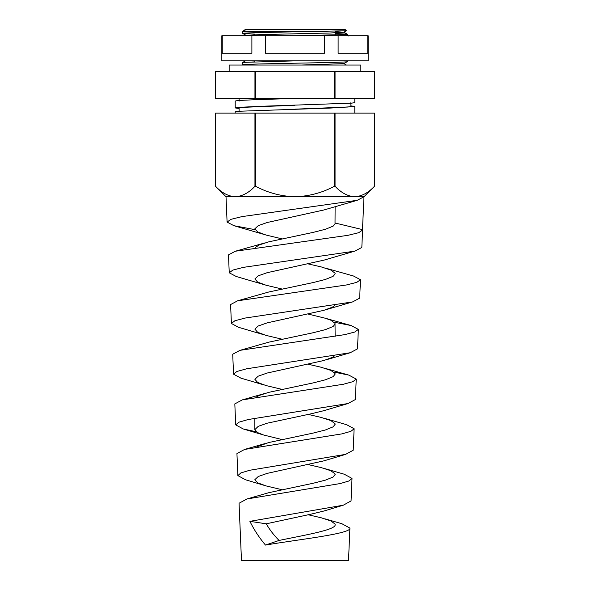 <?xml version="1.0" encoding="UTF-8"?>
<svg xmlns="http://www.w3.org/2000/svg" width="590" height="590" viewBox="0 0 590 590"><rect width="100%" height="100%" fill="white"/><g stroke="black" fill="none" stroke-linecap="round" stroke-linejoin="round"><path stroke-width="0.89" d="M229.149 71.309L229.149 65.04L360.851 65.04L360.851 71.309M221.833 35.769L368.167 35.769L368.167 60.858L221.833 60.858L221.833 35.769M338.114 35.769L338.114 53.292L367.754 53.292L367.754 35.769M265.36 35.769L265.36 53.292L324.64 53.292L324.64 35.769M222.246 35.769L222.246 53.292L251.886 53.292L251.886 35.769M239.097 108.538L235.211 107.926L238.102 107.395L259.77 106.333L351.832 103.132L354.789 102.594L354.789 98.486M295 98.486C263.059 99.378 234.378 100.263 235.211 101.156L235.211 107.926M354.789 113.125L354.789 106.488L330.142 108.081L238.139 111.281L235.211 111.812L235.211 113.125M350.903 105.868L354.789 106.488M247.571 29.5L243.972 30.355L245.425 29.5L345.172 29.5L346.433 30.761L343.837 32.273L329.522 33.025L260.419 34.596L246.163 35.341L245.425 35.769M243.972 30.355L242.733 31.587L242.763 33.446L254.858 34.109M346.433 30.761L308.378 31.587L242.733 31.587M215.556 71.309L374.444 71.309L374.444 98.486L215.556 98.486L215.556 71.309L215.556 98.486M308.378 31.587C276.939 32.184 241.487 32.811 242.733 33.416M335.142 33.505L347.237 34.176L343.284 34.596L295 35.769M347.267 34.205L347.267 35.769M295 60.858L242.763 62.392L242.763 64.804C239.511 63.727 350.497 62.68 347.267 61.633L343.837 63.632L301.416 65.04M347.267 60.858L347.267 61.633M254.858 61.729L254.858 60.858M335.142 34.899L335.142 32.848M374.444 71.309L374.444 98.486M335.054 71.309L335.054 98.486M334.39 71.309L334.39 98.486M255.61 71.309L255.61 98.486M254.946 71.309L254.946 98.486M335.142 31.631L343.837 32.207L347.237 34.176M249.909 60.858L254.858 61.072M294.889 105.263L241.804 107.395L239.097 107.926L239.097 111.812M350.903 102.594L350.903 106.488L348.166 107.019L295 109.15M343.24 505.217L351.05 500.947L352.009 478.416L348.963 480.968L340.342 483.527L246.93 498.97L239.046 503.255L241.48 560.5L348.52 560.5L349.9 528.087C351.655 533.729 299.159 539.363 265.471 545.072C259.312 537.8 254.113 529.894 249.887 521.346L343.24 505.217L323.947 511.006L311.1 514.141L266.245 523.809C269.778 529.909 274.048 535.447 279.077 540.44C304.064 535.182 336.3 529.916 335.142 524.635L335.024 524.038L330.813 520.896L321.152 517.762L308.164 514.76M246.93 498.97L268.848 492.68L313.12 483.269L325.451 480.135L333.136 477L335.142 474.463L335.024 473.858L330.813 470.724L321.152 467.59L308.164 464.588M263.582 485.172L245.595 479.795L237.873 475.599L240.86 472.929L249.725 470.26L345.57 454.381L323.947 460.834L267.189 473.372L258.236 476.514L254.873 479.648L257.616 482.782L266.053 485.917L281.836 489.678M256.326 431.799L243.264 428.967L235.712 424.896L238.862 422.211L248.161 419.527L347.908 403.553L323.947 410.655L311.1 413.797L267.189 423.2L258.236 426.334L254.858 429.631L254.858 418.192M256.982 446.77L268.848 442.507L313.12 433.097L325.451 429.963L333.136 426.828L335.142 424.291L335.024 423.686L330.813 420.552L321.152 417.418L308.164 414.416M254.858 429.631L257.616 432.61L263.582 435L281.836 439.506M256.444 396.959L259.187 395.47L268.848 392.328L313.12 382.925L325.451 379.79L333.136 376.649L335.142 374.119L335.024 373.514L330.813 370.38L321.152 367.245L308.164 364.244M334.316 355.999L332.384 357.348L323.947 360.483L267.189 373.028L258.236 376.162L254.873 379.296L257.616 382.438L266.053 385.572L281.836 389.334M335.142 336.359L335.024 323.342L330.813 320.208L325.37 318.253L308.164 314.072M334.641 305.465L332.384 307.176L323.947 310.31L267.189 322.855L258.236 325.99L254.873 329.124L257.616 332.266L266.053 335.4L281.836 339.154M263.582 334.655L238.596 327.325L231.405 323.497L234.857 320.776L245.042 318.069L352.569 301.918L359.679 298.142L360.461 279.719L356.803 282.344L346.433 284.97L237.652 300.789L268.848 291.984L313.12 282.573L325.451 279.439L333.136 276.304L335.142 273.767L335.024 273.17L330.813 270.036L321.152 266.894L308.164 263.9M263.582 284.483L236.266 276.511L229.244 272.794L232.858 270.065L243.493 267.344L354.9 251.111L323.947 260.138L267.189 272.683L258.236 275.818L254.873 278.952L257.616 282.086L266.053 285.228L281.836 288.982M335.12 206.537L335.024 222.998L362.481 229.606L363.986 196.743L374.444 186.293C368.3 192.834 361.736 196.315 354.745 196.743L363.986 196.743L357.223 200.305L323.947 209.966L267.189 222.511L258.236 225.645L254.873 228.78L257.616 231.914L266.053 235.049L281.836 238.81M255.308 247.505L259.187 244.946L268.848 241.812L313.12 232.401L325.451 229.267L333.136 226.132L335.142 223.595L335.024 222.998M263.582 384.827L240.927 378.146L233.559 374.193L236.856 371.494L246.598 368.802L350.239 352.731L357.518 348.845L358.344 329.397L354.841 332L344.914 334.611L239.968 350.342L268.848 342.156L313.12 332.753L325.451 329.611L333.136 326.477L335.142 323.947M325.37 518.949L341.905 523.736L349.9 528.087M345.57 454.381L353.204 450.244L354.118 428.738L350.925 431.312L341.883 433.886L244.607 449.433L236.937 453.577L237.873 475.599M347.908 403.553L355.364 399.548L356.235 379.068L352.886 381.656L343.395 384.252L242.284 399.887L234.82 403.907L235.712 424.896M239.968 350.342L232.711 354.229L233.559 374.193M237.652 300.789L230.594 304.558L231.405 323.497M354.9 251.111L361.832 247.446L362.57 230.048L358.757 232.689L347.938 235.329L235.351 251.229L228.485 254.887L229.244 272.794M325.37 468.777L344.236 474.205L352.009 478.416M325.37 418.598L346.559 424.667L354.118 428.738M333.793 372.047L348.874 375.122L356.235 379.068M334.213 322.229L351.19 325.562L358.344 329.397M325.37 268.081L353.499 276.009L360.461 279.719M255.028 229.657L233.942 225.712L227.091 222.091L226.014 196.743L357.474 196.529M362.481 229.606L362.57 230.048M215.556 113.125L215.556 186.293L215.556 113.125L334.39 113.125L334.39 186.293L335.054 186.293L335.054 113.125L374.444 113.125L374.444 186.293L374.444 113.125M334.39 113.125L335.054 113.125M354.745 196.743C347.834 196.352 341.271 192.871 335.054 186.293M334.39 186.293C322.044 192.842 308.909 196.33 295 196.743C281.083 196.33 267.956 192.849 255.61 186.293L254.946 186.293C248.81 192.834 242.247 196.315 235.255 196.743C228.345 196.352 221.781 192.871 215.556 186.293L226.014 196.743M255.61 113.125L255.61 186.293M254.946 113.125L254.946 186.293M227.091 222.091L230.852 219.355L241.937 216.619L357.223 200.305M249.887 521.346L266.245 523.809M279.077 540.44L265.471 545.072M348.307 35.769L348.941 36.138M242.763 62.392L245.425 60.858M346.382 65.04L343.889 63.602M246.163 35.407L242.763 33.446M243.176 65.04L242.763 64.804M239.097 98.486L239.097 101.156M243.264 428.967L263.582 435M350.239 352.731L326.418 359.738M352.569 301.918L326.418 309.566M233.942 225.712L263.582 234.304M264.63 443.687L244.607 449.433M264.63 393.515L242.284 399.895M325.37 368.425L348.874 375.122M325.37 318.253L351.19 325.569M264.63 242.992L235.351 251.229"/></g></svg>
